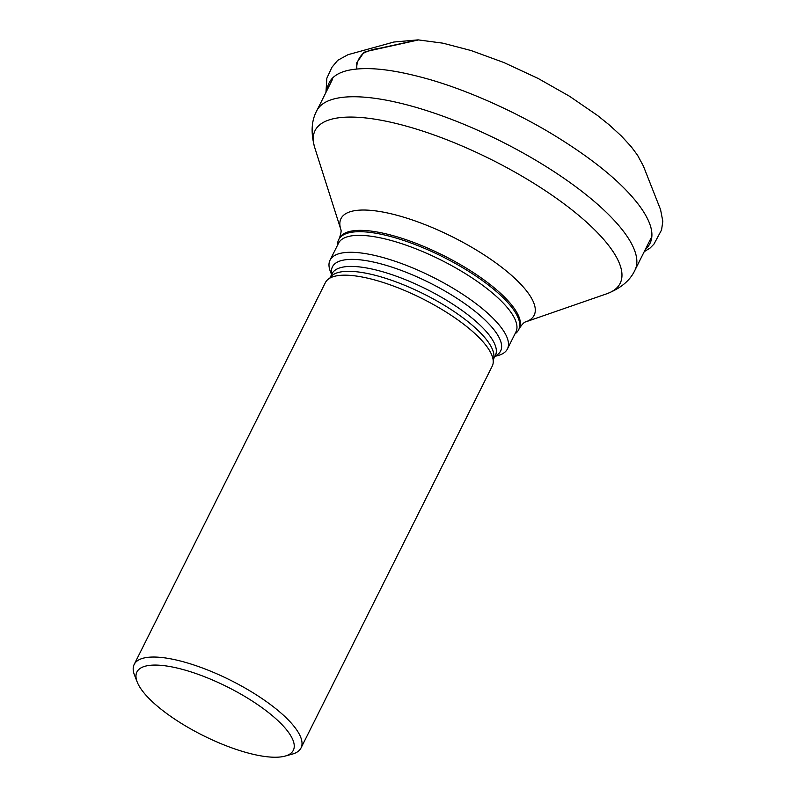 <?xml version="1.0" encoding="UTF-8"?>
<svg xmlns="http://www.w3.org/2000/svg" width="797" height="797" viewBox="0 0 797 797"><rect width="100%" height="100%" fill="white"/><g stroke="black" fill="none" stroke-linecap="round" stroke-linejoin="round"><path stroke-width="1.2" d="M514.972 333.873A100.641 31.262 -153.4 0 0 518.648 329.779A100.641 31.262 -153.4 0 0 442.664 256.764A100.641 31.262 -153.4 0 0 338.675 239.658A100.641 31.262 -153.4 0 0 337.599 245.048M494.887 356.389L498.035 355.532A99.187 30.814 -153.4 0 0 507.42 348.966A99.187 30.814 -153.4 0 0 458.843 291.812A99.187 30.814 -153.4 0 0 354.436 252.39A99.187 30.814 -153.4 0 0 330.048 260.141A99.187 30.814 -153.4 0 0 330.406 271.588L331.602 274.626M301.017 747.975L492.247 366.102A93.289 28.981 -153.4 0 0 492.785 358.072A93.289 28.981 -153.4 0 0 421.802 298.407A93.289 28.981 -153.4 0 0 331.512 277.316A93.289 28.981 -153.4 0 0 325.415 282.556L134.185 664.429A93.289 28.981 26.6 0 1 230.582 680.279A93.289 28.981 26.6 0 1 301.017 747.975A93.289 28.981 26.6 0 1 292.2 754.141L285.047 756.104A87.461 27.168 -153.4 0 0 227.284 686.865A87.461 27.168 -153.4 0 0 137.233 682.093A87.461 27.168 -153.4 0 0 191.977 729.644A87.461 27.168 -153.4 0 0 271.817 757.15A87.461 27.168 -153.4 0 0 285.047 756.104M137.233 682.093L134.524 675.189A93.289 28.981 26.6 0 1 134.185 664.429M327.019 90.29C328.324 77.797 338.267 70.714 356.827 69.06L356.757 62.784L363.601 52.821L365.315 51.715L418.644 39.9M644.195 251.713L650.163 247.977L653.968 244.091L661.57 229.925L662.815 221.267L660.574 209.661L643.378 166.035L637.59 155.295L631.194 146.678L621.391 136.008L609.187 124.85L597.541 115.495L569.466 96.218L538.075 78.425L503.744 62.475L471.157 50.56L442.923 43.177L418.086 39.87L379.462 48.308C373.534 49.025 368.114 50.719 363.213 53.369C358.451 57.972 356.329 63.202 356.827 69.06C374.102 67.327 397.414 70.534 426.754 78.684C466.076 89.553 516.356 111.919 555.798 136.277C595.01 160.496 622.865 183.629 639.383 205.686C653.829 225.372 655.782 240.017 645.241 249.64M332.738 78.873L316.728 110.833A177.94 55.282 26.6 0 1 360.483 96.925A177.94 55.282 26.6 0 1 547.798 167.639A177.94 55.282 26.6 0 1 634.95 270.183C630.168 280.484 620.753 288.355 606.706 293.804A170.598 53.001 -153.4 0 0 556.087 198.055A170.598 53.001 -153.4 0 0 357.016 117.249A170.598 53.001 -153.4 0 0 314.735 147.594L340.797 229.347A107.993 33.554 26.6 0 1 367.566 210.139A107.993 33.554 26.6 0 1 493.582 261.286A107.993 33.554 26.6 0 1 525.631 321.908L606.706 293.804M525.621 321.908L525.631 321.908C524.296 322.028 522.194 324.21 519.315 328.444A100.641 31.262 -153.4 0 0 443.331 255.429A100.641 31.262 -153.4 0 0 339.343 238.323L338.675 239.658M507.42 348.966L515.908 332.01A99.187 30.814 -153.4 0 0 467.331 274.855A99.187 30.814 -153.4 0 0 362.924 235.444A99.187 30.814 -153.4 0 0 338.536 243.185L330.048 260.141M331.771 274.298A94.036 29.22 26.6 0 1 355.582 259.463A94.036 29.22 26.6 0 1 463.475 302.721A94.036 29.22 26.6 0 1 495.057 356.06M493.134 359.895L495.375 355.412A91.306 28.363 -153.4 0 0 426.435 289.172A91.306 28.363 -153.4 0 0 332.09 273.65L329.848 278.123A91.306 28.363 26.6 0 1 423.984 294.073A91.306 28.363 26.6 0 1 493.134 359.865M418.086 39.87L393.848 42.032L348.02 54.684L337.709 60.343L331.95 67.267L326.85 78.216L325.963 92.402M650.96 238.223L634.95 270.183M519.315 328.444L518.648 329.779M339.343 238.323C341.006 233.581 341.495 230.592 340.797 229.347L340.807 229.357M316.728 110.833C311.348 120.825 310.691 133.089 314.735 147.594"/></g></svg>
